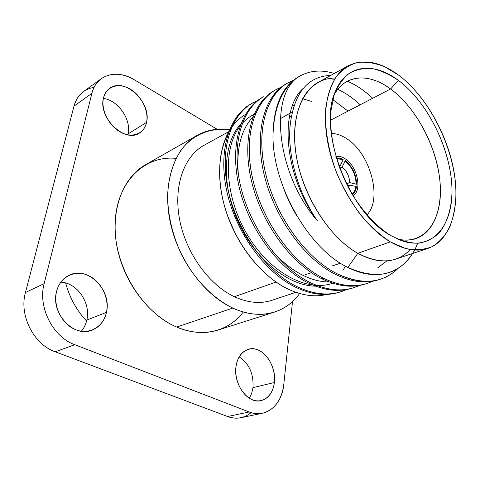 <?xml version="1.0" encoding="UTF-8"?>
<svg xmlns="http://www.w3.org/2000/svg" width="480" height="480" viewBox="0 0 480 480"><rect width="100%" height="100%" fill="white"/><g stroke="black" fill="none" stroke-linecap="round" stroke-linejoin="round"><path stroke-width="0.72" d="M65.658 282.984C69.588 297.582 76.56 310.272 86.574 321.048C76.56 310.272 69.588 297.582 65.658 282.984M94.092 87.348C83.88 89.1 77.184 95.358 74.004 106.116L25.458 292.506C18.906 315.216 33.606 344.352 55.242 351.792L227.598 416.526C236.394 419.568 244.224 418.272 251.094 412.638M252.984 387.618L274.374 382.518C276.876 364.62 261.63 344.856 248.388 349.272C241.668 351.498 237.54 357.234 236.016 366.486C237.756 352.998 248.412 345.594 258.462 350.142C268.542 354.498 275.868 369.438 274.374 382.518C273.024 395.652 262.884 403.998 252.438 399.792C241.968 395.784 234.12 379.908 236.016 366.486C233.088 384.156 248.112 404.334 261.138 400.608C268.572 398.46 272.982 392.424 274.374 382.518L252.984 387.618C253.764 373.848 249.162 363.606 239.16 356.886C249.162 363.606 253.764 373.848 252.984 387.618L251.694 393.294L249.342 398.214M86.814 320.058C85.848 324.348 84.03 328.068 81.36 331.218C84.03 328.068 85.848 324.348 86.814 320.058L106.452 312.342C103.56 326.712 89.34 335.178 75.702 329.706C62.016 324.45 52.848 306.192 56.574 291.498C60.09 276.72 75.006 269.484 88.008 275.358C101.064 281.016 109.53 298.044 106.452 312.342L86.814 320.058C91.056 303.102 77.25 282.756 60.84 282.162C77.25 282.756 91.056 303.102 86.814 320.058M128.01 133.956L127.8 134.814L128.01 133.956L146.55 122.388C144.258 133.83 132.174 138.642 120.45 132.096C108.69 125.724 100.614 109.374 103.554 97.818C106.32 86.166 118.944 82.344 130.188 89.1C141.474 95.688 149.004 111.042 146.55 122.388L128.01 133.956C131.64 119.862 118.05 100.062 103.41 98.454C118.05 100.062 131.64 119.862 128.01 133.956M249.156 411.978C265.92 418.806 282.054 404.94 283.824 384.24L292.518 301.536L283.824 384.24C281.694 400.182 274.584 409.848 262.482 413.244C258.15 414.126 253.71 413.7 249.156 411.978L74.748 344.7L249.156 411.978L227.598 416.526L249.156 411.978M101.382 78.624C96.72 82.05 93.558 86.952 91.896 93.336L74.004 106.116L25.458 292.506L44.142 283.638C37.662 306.9 52.776 336.936 74.748 344.7L55.242 351.792C33.606 344.352 18.906 315.216 25.458 292.506L44.142 283.638L91.896 93.336L74.004 106.116C75.696 99.846 78.87 95.004 83.52 91.584L101.382 78.624C111.024 72.396 122.022 72.792 134.37 79.812L217.17 129.3L134.37 79.812C116.856 68.832 96.246 74.556 91.896 93.336L44.142 283.638C37.662 306.9 52.776 336.936 74.748 344.7L55.242 351.792L227.598 416.526C232.116 418.194 236.538 418.584 240.858 417.708L262.482 413.244M243.3 311.988C228.75 331.278 202.734 338.358 176.724 327.06C142.23 312.762 113.802 266.016 115.062 224.202C116.016 182.28 144.312 155.106 176.064 158.364M232.8 308.064C247.812 314.772 261.732 316.104 274.566 312.06C284.748 308.694 293.094 302.502 299.61 293.496C285.474 313.512 259.434 320.538 232.8 308.064L176.724 327.06L232.8 308.064C212.742 298.302 193.812 278.754 181.32 254.214C172.53 235.056 167.952 215.778 167.586 196.374C168.234 177.75 173.19 161.508 181.644 149.304C193.68 134.046 211.092 127.434 229.506 129.774C217.866 128.04 207.108 129.9 197.226 135.354C174.666 147.948 162.432 182.184 169.866 220.344C177.234 258.48 203.766 294.81 232.8 308.064M274.566 312.06L217.902 330.096C205.092 334.128 191.37 333.114 176.724 327.06C148.428 315.09 123.234 281.496 116.814 245.766C110.334 210.012 123.012 177.348 145.53 164.742L197.226 135.354M56.574 291.498C50.31 313.152 73.914 338.274 92.124 330.102C99.654 326.982 104.43 321.06 106.452 312.342C112.068 290.292 87.786 265.542 69.168 275.238C62.808 278.364 58.608 283.782 56.574 291.498M103.554 97.818C97.686 117.468 125.046 143.616 139.53 132.966C143.166 130.65 145.506 127.128 146.55 122.388C151.824 102.678 124.482 76.758 109.716 88.314C106.65 90.504 104.598 93.672 103.554 97.818M335.28 78.042C309.288 77.73 290.682 106.482 295.278 148.488C299.676 190.404 327.738 236.784 357.81 253.296L390.318 241.866C404.328 249.852 416.868 252.03 427.932 248.394C451.086 240.438 460.542 207.222 453.768 170.358C446.958 133.41 424.992 94.974 398.736 75.222L384.786 66.786C375.39 63.024 366.378 61.566 357.738 62.424C349.512 64.68 342.378 69.372 336.342 76.494C331.128 84.966 327.612 95.418 325.806 107.868C324.444 127.65 328.254 150.678 336.846 173.436C343.374 188.364 351.192 202.062 360.312 214.53C369.936 225.918 379.938 235.032 390.318 241.866L405.498 248.46C415.254 250.41 424.11 249.822 432.066 246.69C439.32 242.226 445.2 235.746 449.694 227.262C453.33 217.848 455.43 207.198 456 195.324C456.45 152.634 431.316 99.642 398.736 75.222C380.226 61.59 363.336 58.476 348.054 65.88C328.842 76.218 320.028 109.482 329.016 148.572C337.938 187.626 363.87 226.476 390.318 241.866L357.81 253.296C331.464 238.674 306.096 201.282 297.768 163.398C289.368 125.478 298.716 92.85 318.204 82.344L348.054 65.88M390.642 235.488C376.23 226.284 362.244 211.14 350.868 192.108C336.414 165.99 329.01 135.582 330.852 111.258L334.158 94.89C337.908 85.554 342.99 78.336 349.404 73.224C356.406 69.426 364.11 67.89 372.516 68.61C381.12 70.578 389.772 74.52 398.472 80.43C428.928 103.086 452.52 152.79 451.986 192.63C451.362 209.346 446.946 223.47 438.966 233.118C433.026 238.668 426.006 242.04 417.894 243.252C409.29 243.09 400.206 240.498 390.642 235.488L401.382 240.624C432.876 251.766 453.948 224.886 451.878 186.138C450.066 147.414 427.218 101.844 398.472 80.43C374.004 61.794 346.758 64.128 335.748 90.66C316.956 128.316 348.708 213.096 390.642 235.488M334.254 94.59C345.612 73.962 369.222 73.05 390.618 88.968L398.472 80.43L390.618 88.968C416.742 108.084 437.742 148.722 440.19 184.134C442.812 219.546 425.268 245.568 397.482 239.052C404.082 240.6 410.13 240.474 415.632 238.68C435.78 231.936 444.366 203.31 438.582 171.27C432.786 139.164 413.526 105.768 390.618 88.968L330.444 120.246L390.618 88.968C374.574 77.472 359.982 74.982 346.842 81.504C341.796 84.336 337.596 88.692 334.254 94.59M299.166 76.482C282.102 86.04 273.366 105.996 272.97 136.344C273.036 186.546 309.312 249.324 347.88 267.42L357.81 253.296L347.88 267.42C309.312 249.324 273.036 186.546 272.97 136.344C273.696 108.768 281.454 89.46 296.238 78.432C268.86 100.134 277.98 175.758 317.46 220.92C296.736 190.992 286.08 150.048 290.772 120.732C295.464 91.32 308.79 76.218 330.744 75.426C308.79 76.218 295.464 91.32 290.772 120.732M378.618 279.78C365.544 283.896 351.018 282.018 335.052 274.14C304.182 258.642 274.302 217.368 264.138 174.666C254.1 132.504 264.318 95.97 286.056 83.94C264.318 95.97 254.1 132.504 264.138 174.666C274.302 217.368 304.182 258.642 335.052 274.14C351.384 282.18 366.186 283.974 379.446 279.51M417.66 243.264C406.962 271.464 379.332 283.494 347.88 267.42C376.644 280.128 398.196 275.496 412.536 253.518M347.298 81.258C356.022 84.864 364.476 90.546 372.672 98.298M337.776 89.328C345.492 92.892 352.962 98.046 360.18 104.79M387.018 260.856L377.826 267.726M332.784 99.642L348.006 111.114M293.982 80.196L287.412 83.16C265.866 95.148 255.576 131.82 265.776 174.156C275.928 216.546 305.664 257.892 336.714 273.576L335.052 274.14L336.714 273.576C352.692 281.472 367.212 283.368 380.28 279.252C387.048 277.062 392.994 273.432 398.112 268.356C382.344 283.578 361.878 285.312 336.714 273.576C304.26 257.244 273.45 212.766 264.564 168.726C255.594 124.728 269.112 88.956 293.178 80.484M303.306 88.314C279.036 109.11 283.896 175.56 317.46 220.92C277.98 175.758 268.86 100.134 296.238 78.432C307.308 70.722 319.986 69.066 334.278 73.476C321.678 69.576 310.224 70.428 299.934 76.032L296.238 78.432C281.454 89.46 273.696 108.768 272.97 136.344C273.33 106.518 281.802 86.712 298.38 76.914L299.934 76.032M372.576 281.238C358.23 288.03 341.79 286.992 323.25 278.13L321.63 278.676C337.638 286.404 352.182 288.18 365.262 284.022C352.182 288.18 337.638 286.404 321.63 278.676L323.25 278.13C339.192 285.882 353.79 287.658 367.032 283.458M352.068 288.21C338.916 292.332 324.42 290.622 308.586 283.086L310.158 282.552C326.124 290.136 340.656 291.84 353.766 287.67L359.304 285.486C345.036 292.194 328.65 291.216 310.158 282.552L308.586 283.086C277.83 268.146 248.694 228.198 239.142 186.99C229.518 145.872 240.264 109.752 262.002 97.638M339.57 292.17C326.244 296.382 311.688 294.78 295.902 287.37L297.432 286.854C313.218 294.258 327.696 295.89 340.872 291.762L346.392 289.614C332.028 296.226 315.708 295.308 297.432 286.854L295.902 287.37C265.284 272.772 236.382 233.352 227.124 192.672C217.794 151.956 228.738 116.31 250.614 104.124L251.994 103.338C230.13 115.518 219.21 151.2 228.576 191.982C237.864 232.722 266.796 272.214 297.432 286.854C265.548 271.668 235.698 229.476 227.568 187.266C219.324 145.008 233.148 110.004 257.232 100.83L251.994 103.338M323.25 278.13C291.174 262.38 260.508 218.622 251.85 174.978C243.192 131.742 256.74 96.222 280.872 87.444L275.412 90C253.59 102.09 243.168 138.354 252.954 180.03C262.866 222.24 292.476 262.92 323.25 278.13M283.788 188.79C287.382 198.462 291.858 207.702 297.21 216.522M334.494 79.278L328.53 78.66M321.63 278.676C290.838 263.37 261.486 223.26 251.478 180.984C241.62 139.242 252.12 103.128 273.696 90.978M263.34 96.876C241.686 109.08 231.006 144.924 240.612 186.192C250.38 227.982 279.468 267.534 310.158 282.552M296.052 97.854L297.108 97.932M302.586 98.73L311.352 101.34M292.548 105.408L293.964 105.75M332.772 283.248C306.744 292.452 269.106 272.172 246.804 233.868C224.358 195.672 222.612 148.182 240.156 125.958M242.214 123.456C246.102 119.112 250.518 115.842 255.468 113.652M345.546 266.19L342.87 270.324M251.304 103.74C229.122 115.536 217.788 151.11 226.98 192.036C236.088 232.92 265.116 272.694 295.902 287.37M262.8 97.188C240.702 108.846 229.506 144.882 238.968 186.24C248.352 227.688 277.638 268.056 308.586 283.086C324.786 290.784 339.552 292.398 352.896 287.94M245.406 114.504C224.694 126.312 214.212 159.738 222.432 197.856C230.718 236.31 257.436 273.72 286.392 288.252C300.78 295.398 314.298 297.456 326.958 294.426C314.298 297.456 300.78 295.398 286.392 288.252C262.194 275.91 239.31 248.244 227.73 216.234C216.342 184.476 217.338 152.028 228.654 131.994M291.342 116.658L289.572 115.872M253.956 114.534L251.58 115.662M240.93 123.846C223.29 142.458 220.908 183.69 237.936 221.346C254.856 259.038 288.15 285.954 315.678 286.17M331.518 283.644L332.67 283.218M293.52 107.178L292.05 106.776M253.05 116.778C241.014 129.642 236.136 148.968 238.404 174.762M272.28 251.034C290.838 271.35 309.834 281.682 329.268 282.03M296.538 99.138L295.41 99.018M235.776 234.642L227.79 216.402L235.776 234.642M295.884 292.32L271.956 300.276C260.412 304.062 247.884 302.874 234.378 296.712L276.042 282.054L234.378 296.712C208.902 284.82 185.862 252.834 179.58 219.462C173.244 186.066 184.092 156.12 204.108 145.266L228.78 131.658M427.932 248.394L395.586 259.152C384.354 262.842 371.76 260.886 357.81 253.296C379.626 264.516 397.134 263.256 410.328 249.528M346.56 138.612C370.224 153.066 382.854 199.206 366.87 214.926C382.854 199.206 370.224 153.066 346.56 138.612C341.334 135.198 336.216 133.476 331.212 133.446C336.216 133.476 341.334 135.198 346.56 138.612M353.04 195.798C362.622 190.362 357.132 165.72 344.928 158.61C341.724 156.594 338.712 155.922 335.88 156.582M346.518 183.948L349.692 182.586L356.64 184.302C356.232 174.426 352.398 166.464 345.132 160.416L345.078 161.064C352.032 166.872 355.71 174.51 356.118 183.972C355.71 174.51 352.032 166.872 345.078 161.064L342.21 167.07L339.702 168.198M352.452 194.82C354.612 193.068 355.95 190.386 356.46 186.768L355.938 186.444C355.434 189.912 354.144 192.486 352.062 194.16C354.144 192.486 355.434 189.912 355.938 186.444L349.5 185.052L347.508 185.904M339.03 166.362L340.224 165.822L343.098 159.804L336.42 158.418L343.098 159.804L343.152 159.156L336.198 157.68M349.692 182.586C349.326 176.226 346.836 171.054 342.21 167.07C346.836 171.054 349.326 176.226 349.692 182.586M348.57 187.932L349.5 185.052L348.57 187.932M340.224 165.822L338.622 165.204L340.224 165.822M340.488 263.202L331.98 265.98M311.406 272.694L305.208 274.716M292.248 112.02L280.356 118.668M380.28 279.252L378.612 279.78M365.172 284.046L366.798 283.53M352.098 288.198L353.676 287.7M339.366 292.242L340.902 291.75M285.948 83.994L287.454 83.142M275.31 90.054L273.852 90.888M262.074 97.596L263.496 96.786"/></g></svg>
